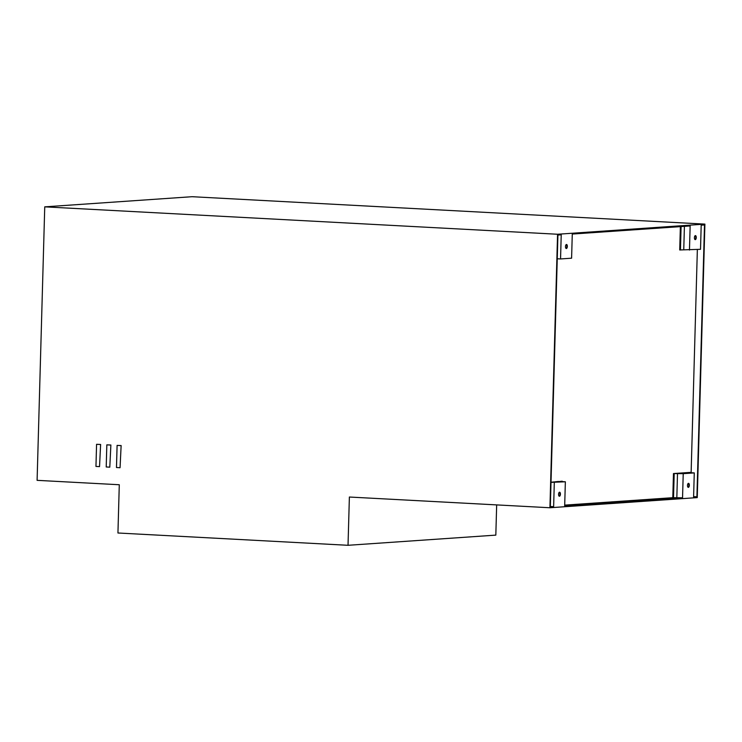 <?xml version="1.0" encoding="UTF-8"?>
<svg xmlns="http://www.w3.org/2000/svg" width="742" height="742" viewBox="0 0 742 742"><rect width="100%" height="100%" fill="white"/><g stroke="black" fill="none" stroke-linecap="round" stroke-linejoin="round"><path stroke-width="1.11" d="M687.917 483.765A1.679 0.761 -86.9 0 1 688.205 483.663A1.679 0.761 -86.9 0 1 688.882 485.287A1.679 0.761 -86.9 0 1 688.019 487.012A1.679 0.761 -86.9 0 1 687.751 486.882M687.491 485.416A2.013 0.918 -86.9 0 1 688.038 483.599A2.013 0.918 -86.9 0 1 689.337 485.287A2.013 0.918 -86.9 0 1 688.799 487.095A2.013 0.918 -86.9 0 1 687.853 487.058A2.013 0.918 -86.9 0 1 687.491 485.416M694.837 236.039A1.679 0.761 -86.9 0 1 695.124 235.937A1.679 0.761 -86.9 0 1 695.801 237.561A1.679 0.761 -86.9 0 1 694.948 239.286A1.679 0.761 -86.9 0 1 694.67 239.156M694.41 237.69A2.013 0.918 -86.9 0 1 694.957 235.873A2.013 0.918 -86.9 0 1 696.256 237.57A2.013 0.918 -86.9 0 1 695.718 239.378A2.013 0.918 -86.9 0 1 694.772 239.332A2.013 0.918 -86.9 0 1 694.41 237.69M565.914 244.916A1.679 0.761 -86.9 0 1 566.202 244.814A1.679 0.761 -86.9 0 1 566.879 246.437A1.679 0.761 -86.9 0 1 566.025 248.162A1.679 0.761 -86.9 0 1 565.747 248.032M565.487 246.567A2.013 0.918 -86.9 0 1 566.035 244.749A2.013 0.918 -86.9 0 1 567.333 246.437A2.013 0.918 -86.9 0 1 566.795 248.245A2.013 0.918 -86.9 0 1 565.849 248.208A2.013 0.918 -86.9 0 1 565.487 246.567M558.995 492.642A1.679 0.761 -86.9 0 1 559.283 492.54A1.679 0.761 -86.9 0 1 559.96 494.163A1.679 0.761 -86.9 0 1 559.106 495.888A1.679 0.761 -86.9 0 1 558.828 495.758M558.568 494.293A2.013 0.918 -86.9 0 1 559.116 492.475A2.013 0.918 -86.9 0 1 560.414 494.163A2.013 0.918 -86.9 0 1 559.876 495.971A2.013 0.918 -86.9 0 1 558.93 495.934A2.013 0.918 -86.9 0 1 558.568 494.293M691.136 472.339L688.557 472.598L694.271 472.904L683.224 473.665L673.467 473.554L691.136 472.339L697.359 249.535M693.612 496.639L696.905 496.815L693.603 497.038L694.271 472.904M680.368 226.616L679.718 249.961L700.522 249.312L701.19 225.188L704.501 224.956L696.905 496.815M550.332 506.498L553.634 506.675L550.323 506.907L557.919 235.047L561.221 234.815L560.553 258.949L571.6 258.188L572.277 234.055L690.143 225.948L689.466 250.073M564.699 505.126L672.799 497.687L682.547 497.799L564.681 505.914L565.358 481.781L551.009 482.365M549.924 507.751L697.257 497.604L704.9 224.112L557.567 234.249L549.924 507.751L349.38 497.029L348.026 545.296L495.823 535.121L496.667 504.903M704.9 224.112L192.076 196.704L44.743 206.851L37.1 480.343L119.286 484.739L117.941 532.997L348.026 545.296M558.522 481.716L562.213 481.206L559.635 481.475L565.358 481.781M672.799 497.687L673.467 473.554M120.056 467.71L116.475 467.525L117.097 445.404L121.131 445.562L120.056 467.71L121.131 445.562M117.097 445.404L120.677 445.59M109.797 467.163L106.217 466.978L106.829 444.857L110.873 445.014L109.797 467.163L110.873 445.014M106.829 444.857L110.419 445.042M99.539 466.616L95.959 466.43L96.571 444.31L100.615 444.467L99.539 466.616L100.615 444.467M96.571 444.31L100.151 444.495M44.743 206.851L557.567 234.249M558.531 481.465L551.009 482.235M553.634 506.675L554.302 482.541M557.251 258.772L560.553 258.949M683.753 249.766L684.412 226.338M680.442 249.998L681.1 226.57M682.547 497.799L683.224 473.665M676.834 497.492L677.511 473.359M673.523 497.724L674.2 473.591"/></g></svg>

